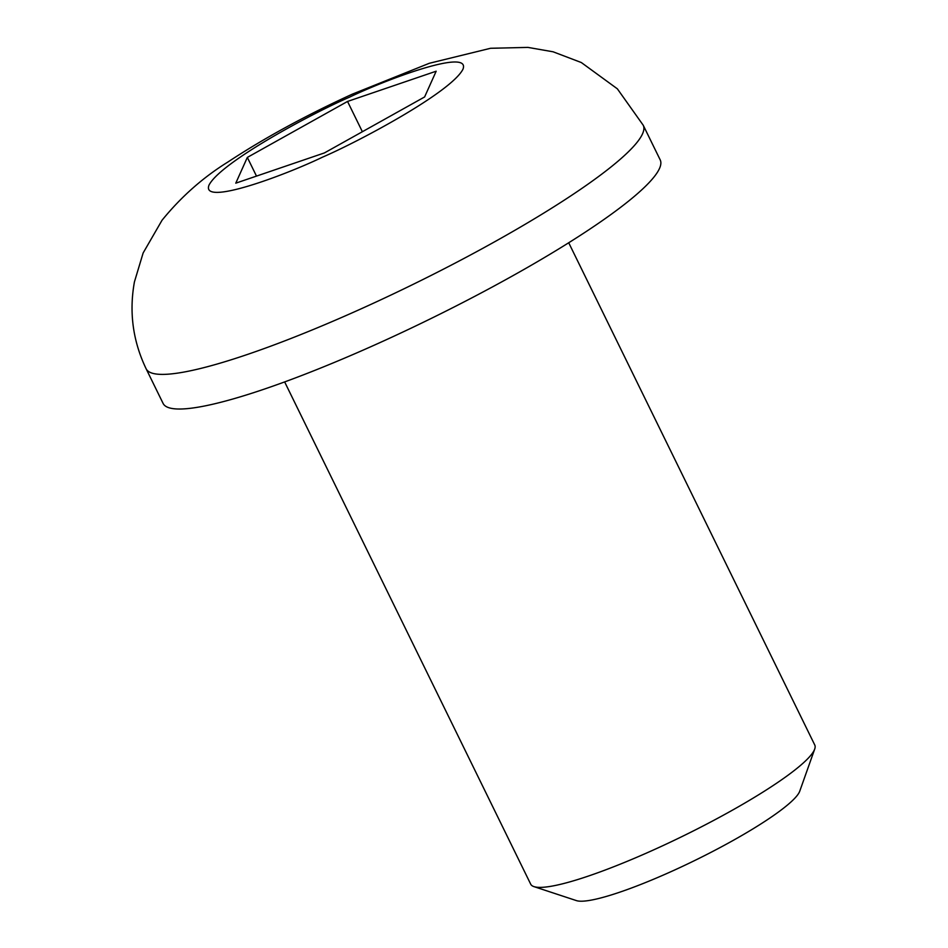 <?xml version="1.0" encoding="UTF-8"?>
<svg xmlns="http://www.w3.org/2000/svg" width="948" height="948" viewBox="0 0 948 948"><rect width="100%" height="100%" fill="white"/><g stroke="black" fill="none" stroke-linecap="round" stroke-linejoin="round"><path stroke-width="1.42" d="M284.649 381.926L530.702 884.176A158.162 23.807 -26.1 0 0 533.949 886.617A158.162 23.807 -26.1 0 0 657.722 848.033A158.162 23.807 -26.1 0 0 814.699 749.074A158.162 23.807 -26.1 0 0 814.77 745.01L568.717 242.759M533.949 886.617L576.396 900.6A125.823 18.936 -26.1 0 0 674.858 869.909A125.823 18.936 -26.1 0 0 799.745 791.189L814.699 749.074M643.23 125.243L660.199 159.88A276.78 41.653 153.9 0 1 385.374 340.154A276.78 41.653 153.9 0 1 163.092 403.41L146.122 368.772A276.78 41.653 153.9 0 0 368.405 305.529A276.78 41.653 153.9 0 0 643.23 125.243L617.361 88.828L581.314 62.532L553.099 51.796L527.953 47.4L490.566 48.277L429.337 63.279L352.087 94.255C305.564 115.549 264.172 138.135 227.947 161.989C203.085 177.383 181.104 196.805 162.025 220.268L143.136 252.974L134.438 281.864C128.964 312.058 132.85 341.031 146.122 368.772M424.609 96.957L324.417 152.924L235.779 183.165L247.333 157.415L347.537 101.448L436.175 71.207L424.609 96.957M362.373 131.725L347.537 101.448M256.493 176.103L247.333 157.415M349.433 97.206C387.128 79.04 471.203 47.815 462.968 69.216C451.272 92.193 359.114 141.418 322.51 157.167C284.827 175.333 200.751 206.557 208.987 185.156C220.683 162.179 312.828 112.954 349.433 97.206"/></g></svg>
